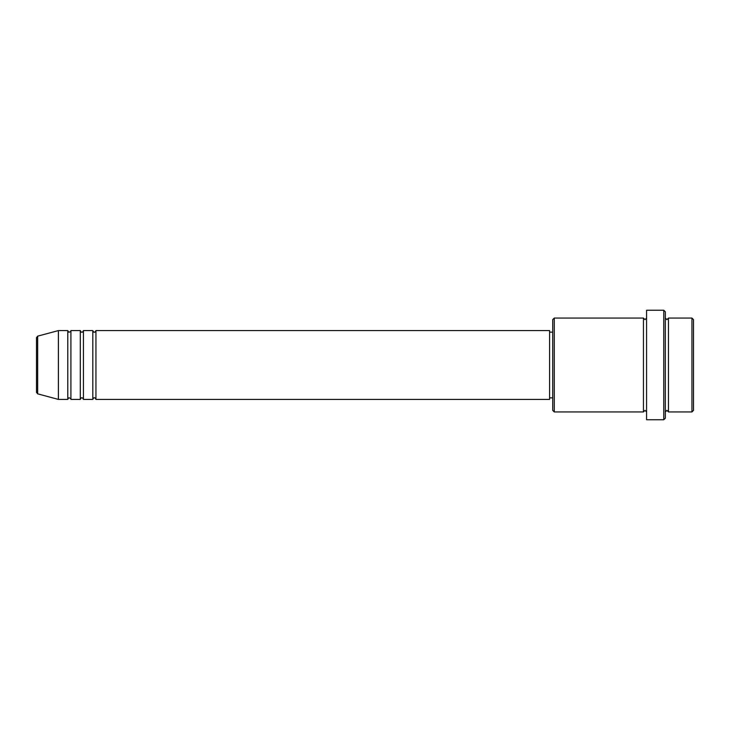 <?xml version="1.0" encoding="UTF-8"?>
<svg xmlns="http://www.w3.org/2000/svg" width="730" height="730" viewBox="0 0 730 730"><rect width="100%" height="100%" fill="white"/><g stroke="black" fill="none" stroke-linecap="round" stroke-linejoin="round"><path stroke-width="1.09" d="M36.5 392.348L36.5 337.652L37.659 336.147L37.659 393.853L36.5 392.348M95.94 330.59L95.94 399.41L549.59 399.41L549.59 330.59L95.94 330.59C95.283 331.94 94.763 332.46 94.38 332.15C93.997 332.46 93.477 331.94 92.81 330.59L92.81 399.41L83.43 399.41L83.43 330.59L92.81 330.59M80.3 330.59L80.3 399.41L70.91 399.41L70.91 330.59L80.3 330.59C80.957 331.94 81.477 332.46 81.86 332.15C82.244 332.46 82.773 331.94 83.43 330.59M67.79 330.59L67.79 399.41L58.4 399.41L58.4 330.59L67.79 330.59C68.447 331.94 68.967 332.46 69.35 332.15C70.691 331.52 71.212 331 70.91 330.59M691.94 318.07L693.5 319.64L693.5 410.36L691.94 411.93L691.94 318.07L668.47 318.07L668.47 411.93L691.94 411.93M554.28 411.93L552.71 410.36L552.71 319.64L554.28 318.07L554.28 411.93L643.44 411.93L643.44 318.07L645.01 319.64L646.57 318.07M663.78 310.25L665.34 311.81L665.34 418.19L663.78 419.75L663.78 310.25L646.57 310.25L646.57 419.75L663.78 419.75M665.34 318.07L666.91 319.64L668.47 318.07M549.59 397.85L552.71 397.85M37.659 393.853L58.4 399.41M37.659 336.147L58.4 330.59M554.28 318.07L643.44 318.07M549.59 332.15L552.71 332.15M643.44 411.93L645.01 410.36L646.57 411.93M668.47 411.93L666.91 410.36L665.34 411.93M70.91 399.41C71.212 399 70.691 398.48 69.35 397.85C68.967 397.54 68.447 398.06 67.79 399.41M83.43 399.41C82.773 398.06 82.244 397.54 81.86 397.85C81.477 397.54 80.957 398.06 80.3 399.41M95.94 399.41C95.283 398.06 94.763 397.54 94.38 397.85C93.997 397.54 93.477 398.06 92.81 399.41"/></g></svg>
